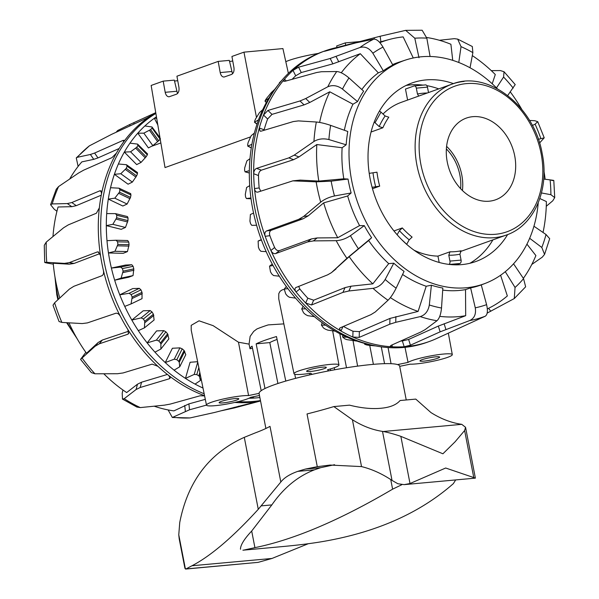 <?xml version="1.0" encoding="UTF-8"?>
<svg xmlns="http://www.w3.org/2000/svg" width="599" height="599" viewBox="0 0 599 599"><rect width="100%" height="100%" fill="white"/><g stroke="black" fill="none" stroke-linecap="round" stroke-linejoin="round"><path stroke-width="0.9" d="M388.07 347.562L391.035 363.69A71.603 8.933 169 0 0 384.551 363.668L381.286 346.851M399.705 366.341L410.195 364.162A22.912 2.86 169 0 0 432.68 361.324A22.912 2.86 169 0 0 451.571 355.559A22.912 2.86 169 0 0 452.305 354.615A22.912 2.86 169 0 0 432.426 355.589A22.912 2.86 169 0 0 408.046 362.41L405.006 347.323M277.082 339.431A55.108 6.874 169 0 0 269.797 342.591L256.155 343.841L264.99 388.519A71.603 8.933 169 0 0 261.194 390.683L252.074 346.155A72.007 8.985 169 0 0 250.008 348.768L249.064 344.118L250.15 336.324M259.075 393.371L248.578 395.557A22.912 2.86 169 0 0 226.1 398.395A22.912 2.86 169 0 0 207.202 404.16A22.912 2.86 169 0 0 206.475 405.111A22.912 2.86 169 0 0 226.37 404.123A22.912 2.86 169 0 0 250.726 397.309L259.479 395.49M248.578 395.557L238.484 342.224L249.064 344.118M168.109 409.926L172.325 417.473L189.539 409.783L206.475 405.104L191.223 330.184L191.193 325.347L199.04 320.809L213.154 325.669L238.484 342.224M353.028 340.666L357.61 366.124A71.603 8.933 -11 0 0 346.514 367.756L339.775 333.688M312.116 374.345L310.769 373.244A22.912 2.86 -11 0 1 293.982 373.709A22.912 2.86 -11 0 1 305.445 368.902A22.912 2.86 -11 0 1 338.967 364.963A22.912 2.86 -11 0 1 327.503 369.763L328.851 370.863M234.98 398.575A10.026 1.25 -11 0 1 238.806 398.822A10.026 1.25 -11 0 1 233.415 401.023A10.026 1.25 -11 0 1 222.948 402.895A10.026 1.25 -11 0 1 219.122 402.648A10.026 1.25 -11 0 1 224.52 400.446A10.026 1.25 -11 0 1 234.98 398.575M310.462 371.492A10.026 1.25 -11 0 1 306.636 371.245A10.026 1.25 -11 0 1 312.034 369.044A10.026 1.25 -11 0 1 322.494 367.172A10.026 1.25 -11 0 1 326.313 367.419A10.026 1.25 -11 0 1 320.929 369.62A10.026 1.25 -11 0 1 310.462 371.492M423.793 361.145A10.026 1.25 -11 0 1 419.966 360.898A10.026 1.25 -11 0 1 425.365 358.696A10.026 1.25 -11 0 1 435.825 356.824A10.026 1.25 -11 0 1 439.651 357.071A10.026 1.25 -11 0 1 434.26 359.265A10.026 1.25 -11 0 1 423.793 361.145M285.805 61.667A30.077 3.751 -11 0 1 318.279 53.431M232.756 61.016A30.077 3.751 169 0 0 229.552 61.51M250.09 336.458L253.699 331.404L256.859 328.986A72.127 9 169 0 1 268.24 324.898L283.844 323.887M293.982 373.709L278.737 298.781L278.782 293.63L280.055 291.301L282.316 289.819L284.308 289.399M250.637 136.857L165.017 167.578L151.15 85.455L163.183 81.135L174.309 80.124L177.491 93.579M288.374 73.355L282.923 48.586L243.965 52.15L231.933 56.463L233.947 67.635C234.351 71.101 233.543 73.37 231.513 74.456L224.078 77.046C222.169 76.994 220.874 75.496 220.2 72.569L218.186 61.398L229.312 60.379L232.494 73.842M218.186 61.398L176.93 76.2L178.944 87.372C179.348 90.838 178.539 93.107 176.518 94.193L169.075 96.791C167.166 96.731 165.871 95.234 165.197 92.306L163.183 81.135M174.496 81.022L177.746 80.723M243.965 52.15L256.462 117.322M336.915 47.501L336.66 45.981L345.256 42.896L360.156 41.533M345.256 42.896L345.735 45.412M294.775 374.255L295.569 378.351A71.603 8.933 -11 0 0 285.79 381.061L276.476 336.548A72.007 8.985 169 0 0 256.155 343.841M252.501 348.251L250.008 348.768M309.938 374.832L309.661 373.409M277.914 383.502L269.797 342.591M330.603 370.526L330.319 368.984M334.684 369.77L334.272 367.711M408.046 362.41L397.541 364.589M373.394 364.349L369.733 345.413M458.774 62.491L461.035 46.64L457.673 39.107L454.364 38.658L439.366 40.268M419.001 57.736L414.793 38.216L405.673 30.354L380.14 36.254L337.042 47.471A154.385 118.931 70.3 0 0 325.699 50.645A154.385 118.931 70.3 0 0 325.017 50.885L322.614 51.746A154.385 118.931 70.3 0 0 278.692 84.219A154.385 118.931 70.3 0 0 255.039 136.392A154.385 118.931 70.3 0 0 372.353 345.226A154.385 118.931 70.3 0 0 395.767 347.817A154.385 118.931 70.3 0 0 426.9 342.366L429.311 341.505A154.385 118.931 70.3 0 0 436.297 338.667L485.265 316.212C487.549 314.617 487.998 310.769 486.59 304.651L481.259 284.914A118.669 91.422 70.3 0 1 470.619 287.887L465.528 289.617A118.782 91.505 70.3 0 1 442.698 290.103M325.017 50.885A154.385 118.931 70.3 0 0 293.008 70.383A154.385 118.931 70.3 0 0 284.488 79.21A154.385 118.931 70.3 0 0 263.523 115.045A154.385 118.931 70.3 0 0 259.3 127.999A154.385 118.931 70.3 0 0 257.45 135.524A154.385 118.931 70.3 0 0 253.691 173.74A154.385 118.931 70.3 0 0 254.5 188.588C254.934 191.246 256.065 192.414 257.884 192.099L292.821 180.861L316.145 181.834L331.165 181.16L348.026 179.056A118.669 91.422 70.3 0 0 351.141 192.96L347.667 195.97A118.782 91.505 70.3 0 0 359.58 225.606L364.289 225.643A118.669 91.422 70.3 0 0 371.627 237.721L368.64 240.521A118.782 91.505 70.3 0 0 388.721 263.612L393.783 263.193A118.669 91.422 70.3 0 0 404.055 271.362L396.126 288.171C393.476 293.495 390.78 297.531 388.032 300.264L375.281 311.959L370.946 314.647L340.254 327.788L339.371 328.559L340.973 331.037A154.385 118.931 70.3 0 0 352.818 337.042L359.19 337.387L389.784 324.194L395.722 322.322L420.243 316.594C425.223 314.984 428.24 311.121 429.318 304.988L431.392 285.206A118.669 91.422 70.3 0 0 442.841 288.052L441.515 308.021C440.894 314.258 439.381 318.503 436.978 320.742L425.133 329.63L420.992 331.943L391.169 345.324L390.286 346.102L392.128 346.806A154.385 118.931 70.3 0 0 404.168 346.731L410.42 345.211L440.138 331.831L469.721 320.555C474.393 318.294 476.235 314.056 475.262 307.819L470.619 287.887M278.692 84.219L276.341 87.252A152.086 117.172 70.3 0 0 274.791 89.296A152.086 117.172 70.3 0 0 268.951 98.019A152.086 117.172 70.3 0 0 262.744 109.669A152.086 117.172 70.3 0 0 258.513 119.837A152.086 117.172 70.3 0 0 254.38 133.068A152.086 117.172 70.3 0 0 253.04 138.646A152.086 117.172 70.3 0 0 251.902 144.337L247.739 146.096L251.303 147.901M286.277 80.925L284.488 79.21L283.761 81.232L284.967 81.292L316.639 72.516L321.401 71.73L336.735 71.528C340.15 71.798 344.23 73.939 348.977 77.952L363.638 91.16A118.669 91.422 70.3 0 0 357.536 101.598L352.968 104.204L329.764 91.789A143.655 110.673 70.3 0 0 320.083 120.249A143.655 110.673 70.3 0 0 319.619 122.436M352.968 104.204A118.782 91.505 70.3 0 0 344.807 128.074A118.782 91.505 70.3 0 0 344.343 130.26M497.245 88.652A118.58 91.355 70.3 0 0 405.628 60.027A118.58 91.355 70.3 0 0 351.905 125.663A118.58 91.355 70.3 0 0 384.146 248.944A118.58 91.355 70.3 0 0 485.714 283.2A118.58 91.355 70.3 0 0 535.813 218.86A118.58 91.355 70.3 0 0 538.224 202.851M329.764 91.789L309.795 102.459L304.082 104.892L271.998 114.372L267.626 118.991A148.402 114.327 70.3 0 0 264.107 129.803L259.3 127.999L260.071 131.166L261.164 131.159L293.285 121.567L298.429 120.901L316.332 122.009C320.323 122.368 325.092 123.491 330.641 125.378L347.794 131.488A118.669 91.422 70.3 0 0 346.162 144.808L342.119 147.751A118.782 91.505 70.3 0 0 343.811 178.809L348.026 179.056M402.58 274.484A118.782 91.505 70.3 0 0 426.196 286.255L431.392 285.206M507.623 234.568A94.807 73.041 -109.7 0 1 477.71 260.805A94.807 73.041 -109.7 0 1 396.291 233.767A94.807 73.041 -109.7 0 1 370.339 135.007A94.807 73.041 -109.7 0 1 413.692 82.4A94.807 73.041 -109.7 0 1 453.458 83.628M492.895 239.885A95.376 73.482 -109.7 0 1 469.878 263.283M375.85 345.952L368.812 345.294A148.709 114.566 -109.7 0 1 366.67 344.957L364.634 344.223L369.471 344.575M344.762 338.809L342.621 336.982L347.165 337.244A152.086 117.172 70.3 0 0 357.124 341.138L346.881 339.626A148.709 114.566 -109.7 0 1 344.762 338.809M323.49 327.982L321.408 325.077L325.646 325.19A152.086 117.172 70.3 0 0 335.155 331.157L327.893 330.154L325.519 329.233A148.709 114.566 -109.7 0 1 323.49 327.982M303.581 312.835L301.724 308.919L305.677 308.814A152.086 117.172 70.3 0 0 314.4 316.661L307.646 315.658L305.445 314.482A148.709 114.566 -109.7 0 1 303.581 312.835M285.708 293.877L284.233 289.062L287.924 288.673A152.086 117.172 70.3 0 0 295.569 298.13L289.324 297.246L287.34 295.876A148.709 114.566 -109.7 0 1 285.708 293.877M270.478 271.766L269.535 266.166L273.002 265.469A152.086 117.172 70.3 0 0 279.314 276.206L273.563 275.555L271.834 274.035A148.709 114.566 -109.7 0 1 270.478 271.766M258.416 247.245L258.124 241.03L261.419 239.974A152.086 117.172 70.3 0 0 266.173 251.64L260.902 251.31L259.442 249.716A148.709 114.566 -109.7 0 1 258.416 247.245M249.933 221.158L250.389 214.502L253.564 213.064A152.086 117.172 70.3 0 0 256.604 225.254L251.76 225.351L250.592 223.741A148.709 114.566 -109.7 0 1 249.933 221.158M245.305 194.39L246.601 187.48L249.708 185.66A152.086 117.172 70.3 0 0 250.929 197.955L246.391 198.554L251.048 198.808L246.451 198.554L245.583 197.004A148.709 114.566 -109.7 0 1 245.305 194.39M281.006 81.344L279.366 82.797A148.709 114.566 -109.7 0 1 280.894 81.299L281.642 80.588M279.231 83.538L279.366 82.797M249.319 172.984L245.163 171.831L244.587 170.393A148.709 114.566 -109.7 0 1 244.706 167.847L246.885 160.891L249.985 158.683A152.086 117.172 70.3 0 0 249.349 170.67L245.013 171.831L249.319 173.029M268.951 98.019L264.953 101.096L266.338 102.564M266.435 102.377L265.147 101.014L265.327 100.28A148.709 114.566 -109.7 0 1 266.555 98.416L271.384 92.508L274.791 89.296M258.513 119.837L254.47 122.248L257.001 124.165M257.053 124.015L254.672 122.218L254.635 121.2A148.709 114.566 -109.7 0 1 255.518 119.029L259.494 112.582L262.744 109.669M251.318 147.803L247.934 146.089L247.642 144.838A148.709 114.566 -109.7 0 1 248.151 142.442L251.228 135.636L254.38 133.068M357.124 341.138A152.086 117.172 70.3 0 0 368.61 344.38L372.353 345.226M335.155 331.157A152.086 117.172 70.3 0 0 347.165 337.244M314.4 316.661A152.086 117.172 70.3 0 0 325.646 325.19M295.569 298.13A152.086 117.172 70.3 0 0 305.677 308.814M279.314 276.206A152.086 117.172 70.3 0 0 287.924 288.673M266.173 251.64A152.086 117.172 70.3 0 0 273.002 265.469M256.604 225.254A152.086 117.172 70.3 0 0 261.419 239.974M250.929 197.955A152.086 117.172 70.3 0 0 253.564 213.064M249.349 170.67A152.086 117.172 70.3 0 0 249.708 185.66M251.902 144.337A152.086 117.172 70.3 0 0 249.985 158.683M364.611 343.399L364.634 344.223M342.853 335.238L342.621 336.982M322.15 322.711L321.408 325.077M303.124 306.291L301.724 308.919M286.337 286.539L284.233 289.062M272.26 264.084L269.535 266.166M261.291 239.63L258.124 241.03M406.07 85.462A95.376 73.482 -109.7 0 1 423.089 85.11M426.855 85.664A95.376 73.482 -109.7 0 1 438.738 88.892M515.207 84.594L507.72 95.496M496.496 87.896L503.587 77.046L504.029 71.753L500.405 70.57L491.277 70.637M405.673 30.354L422.145 30.235L426.817 38.141L430.082 56.486M539.549 143.011L544.221 137.83L538.336 139.305M532.346 125.49L535.094 124.18L537.722 121.679L534.825 120.728L529.501 120.429M325.19 51.125C323.67 51.492 323.842 51.327 325.699 50.645C323.842 51.327 323.67 51.492 325.19 51.125L356.143 42.814L373.813 39.13C376.696 39.025 379.759 41.683 382.993 47.096L392.824 65.051A118.669 91.422 70.3 0 0 383.3 70.794L372.848 53.221C369.239 48.032 364.918 46.138 359.902 47.531L330.191 58.485L298.587 67.185L293.008 70.383L295.704 75.781A148.402 114.327 70.3 0 0 292.117 79.315M546.273 206.281L552.78 200.785L554.711 197.625L550.915 194.705L541.466 192.953M543.72 179.071L550.107 179.88C554.397 180.441 554.921 180.636 551.672 180.456M357.536 101.598L342.471 89.071C337.484 85.47 332.595 84.706 327.81 86.78L305.715 98.543L300.002 100.969L267.91 110.448L263.523 115.045L267.626 118.991M531.792 264.459L542.26 257.173L544.558 254.403L541.81 247.462L529.658 238.282M533.941 226.227L546.026 234.523L549.687 238.679M346.162 144.808L328.903 139.567C323.288 138.219 318.301 138.856 313.943 141.476L294.229 155.119L288.83 157.881L256.597 168.371C254.807 169.218 253.834 171.007 253.691 173.74L258.491 175.544A148.402 114.327 70.3 0 0 259.165 187.936L260.722 191.171M487.159 313.097L514.279 298.549L515.05 287.468L505.271 271.699M513.553 263.8L523.556 278.655L525.645 286.809L514.286 298.557M351.141 192.96L334.489 195.97C329.106 197.146 324.508 199.205 320.697 202.148L303.633 216.456L298.616 219.376L266.6 230.937C264.908 231.843 264.444 233.632 265.2 236.32A154.385 118.931 70.3 0 0 270.898 250.487C272.216 252.95 273.818 253.983 275.705 253.579L307.676 241.906L313.464 240.903L336.189 240.671C341.078 240.394 345.825 238.724 350.452 235.669L364.289 225.643M371.627 237.721L346.903 258.319L331.509 272.612L327.66 274.829L295.681 287.625M296.191 287.325C294.611 288.239 294.573 289.781 296.078 291.96A154.385 118.931 70.3 0 0 305.677 302.997L311.54 304.973L342.935 292.387L348.873 290.979L373.02 288.336C378.059 287.43 382.117 284.473 385.172 279.471L393.783 263.193M259.165 187.936L254.5 188.588A154.385 118.931 70.3 0 0 265.2 236.32L269.872 235.677A148.402 114.327 70.3 0 0 274.627 247.499C275.929 249.97 277.524 251.011 279.419 250.614L311.383 238.934L317.171 237.93L337.716 237.743L359.58 225.606M400.746 341.033A148.402 114.327 70.3 0 0 402.363 340.951L404.168 346.731A154.385 118.931 70.3 0 0 429.311 341.505M274.627 247.499L270.898 250.487A154.385 118.931 70.3 0 0 296.078 291.96L299.807 288.973A148.402 114.327 70.3 0 0 307.819 298.19L313.674 300.189L345.061 287.602L351.007 286.202L372.84 283.844L388.721 263.612M307.819 298.19L305.677 302.997A154.385 118.931 70.3 0 0 340.973 331.037L342.935 326.642M343.452 326.418A148.402 114.327 70.3 0 0 353.006 331.247L352.818 337.042A154.385 118.931 70.3 0 0 392.128 346.806L392.188 344.874M353.006 331.247L359.378 331.614L389.971 318.421L418.102 311.413L426.196 286.255M402.363 340.951L408.63 339.453L438.348 326.073L465.685 315.695L465.528 289.617M487.346 308.889A143.655 110.673 70.3 0 0 507.346 295.943L500.592 275.241M292.821 180.853L300.264 180.097L318.803 181.093L343.811 178.809M264.107 129.803L263.987 130.32M523.354 278.363A143.655 110.673 70.3 0 0 535.895 255.571L526.94 244.145M543.031 232.464A143.655 110.673 70.3 0 0 546.385 201.564L539.826 198.539M492.213 83.778L495.291 74.523A143.655 110.673 70.3 0 0 472.304 55.617M405.628 60.027L398.62 62.326A118.782 91.505 70.3 0 0 392.585 64.617M383.3 70.794L378.336 72.853A118.782 91.505 70.3 0 0 361.811 89.513M521.781 109.377A143.655 110.673 70.3 0 0 510.318 91.961M545.135 179.251A143.655 110.673 70.3 0 0 543.989 171.247M439.741 316.369A143.655 110.673 70.3 0 0 465.685 315.695M390.383 297.606A143.655 110.673 70.3 0 0 418.102 311.413M298.684 286.337L299.807 288.973M368.64 240.521L349.195 256.664L331.509 272.612M349.195 256.664A143.655 110.673 70.3 0 0 372.84 283.844M347.667 195.97L323.685 202.866L308.275 215.812L303.259 218.732L271.242 230.293C269.557 231.199 269.101 232.989 269.872 235.677M323.685 202.866A143.655 110.673 70.3 0 0 337.716 237.743M342.119 147.751L316.811 144.546L298.998 156.916L293.607 159.678L261.374 170.168C259.584 171.014 258.618 172.804 258.491 175.544M316.811 144.546A143.655 110.673 70.3 0 0 318.803 181.093M378.336 72.853L360.306 53.708L332.879 63.853L301.275 72.554L295.704 75.781M360.306 53.708A143.655 110.673 70.3 0 0 341.258 72.793M413.28 57.983L403.149 36.898A143.655 110.673 70.3 0 0 389.649 39.392A143.655 110.673 70.3 0 0 379.901 42.656M452.739 60.357L450.897 44.259A143.655 110.673 70.3 0 0 426.69 37.505M472.311 46.52L472.866 52.637L470.035 67.784M260.46 400.544A154.385 118.931 -109.7 0 1 253.414 401.45A154.385 118.931 -109.7 0 1 238.14 401.637M221.443 410.742L234.389 407.934L260.543 400.971A154.385 118.931 -109.7 0 1 257.585 401.48A154.385 118.931 -109.7 0 1 251.011 402.318A154.385 118.931 -109.7 0 1 234.778 402.438M259.876 397.526A152.086 117.172 -109.7 0 1 256.761 397.863A152.086 117.172 -109.7 0 1 251.842 398.178L254.073 396.62M129.961 143.161L137.568 144.097L137.942 145.407A148.709 114.566 70.3 0 0 136.737 147.287L130.567 151.809L124.33 152.086A152.086 117.172 -109.7 0 1 129.961 143.161A152.086 117.172 -109.7 0 1 137.8 133.188A152.086 117.172 -109.7 0 1 144.876 125.962L151.996 126.981L152.109 128.074A148.709 114.566 70.3 0 0 150.596 129.594L143.842 133.158L137.8 133.188L148.425 147.923L152.835 145.639L158.653 140.765A134.573 103.679 -109.7 0 1 160.165 139.253L160.39 138.631M118.385 163.984L126.449 164.725L127.108 166.2A148.709 114.566 70.3 0 0 126.247 168.386L120.781 173.732L114.387 174.316A152.086 117.172 -109.7 0 1 118.385 163.984A152.086 117.172 -109.7 0 1 124.33 152.086L136.692 164.613L141.042 162.411L146.119 156.788A134.573 103.679 -109.7 0 1 147.324 154.909L147.347 153.995M110.538 187.727L119.006 188.176L119.957 189.748A148.709 114.566 70.3 0 0 119.471 192.159L114.798 198.179L108.314 199.108A152.086 117.172 -109.7 0 1 110.538 187.727A152.086 117.172 -109.7 0 1 114.387 174.316L128.066 184.2L132.364 182.096L136.624 175.881A134.573 103.679 -109.7 0 1 137.485 173.695L137.261 172.542M106.697 213.581L115.495 213.633L116.753 215.243A148.709 114.566 70.3 0 0 116.655 217.804L112.844 224.326L106.308 225.628A152.086 117.172 -109.7 0 1 106.697 213.581A152.086 117.172 -109.7 0 1 108.314 199.108L122.847 206.019L127.115 204.027L130.5 197.4A134.573 103.679 -109.7 0 1 130.986 194.989L130.5 193.634M106.981 240.663L116.041 240.244L117.584 241.824A148.709 114.566 70.3 0 0 117.883 244.437L114.971 251.281L108.456 252.965A152.086 117.172 -109.7 0 1 106.981 240.663A152.086 117.172 -109.7 0 1 106.308 225.628L121.208 229.32L125.453 227.455L127.954 220.604A134.573 103.679 -109.7 0 1 128.051 218.051L127.46 216.568L115.495 213.633M131.046 303.94L142.023 298.661L142.015 292.334A134.573 103.679 -109.7 0 1 140.975 289.871L139.335 288.351L132.723 288.591L119.763 294.828L129.085 293.278L131.136 294.603A148.709 114.566 70.3 0 0 132.184 297.067L131.046 303.94L124.734 306.389A152.086 117.172 -109.7 0 1 119.763 294.828A152.086 117.172 -109.7 0 1 114.664 280.197L128.763 277.202L133.045 275.592L133.809 268.891A134.573 103.679 -109.7 0 1 133.128 266.308L131.773 264.736L125.483 265.065L111.384 268.06L120.624 267.102L122.436 268.577A148.709 114.566 70.3 0 0 123.117 271.16L121.103 278.123L114.664 280.197A152.086 117.172 -109.7 0 1 111.384 268.06A152.086 117.172 -109.7 0 1 108.456 252.965L123.199 253.325L127.452 251.587L129.07 244.706A134.573 103.679 -109.7 0 1 128.77 242.093L127.699 240.528L116.228 240.251M116.041 240.244L127.699 240.528M144.449 327.855L154.1 320.001L153.404 314.228A134.573 103.679 -109.7 0 1 152.041 311.967L150.147 310.567L143.213 310.791L131.825 320.061L141.139 317.897L143.393 319.005A148.709 114.566 70.3 0 0 144.763 321.259L144.449 327.855L138.324 330.648A152.086 117.172 -109.7 0 1 131.825 320.061A152.086 117.172 -109.7 0 1 124.734 306.389M160.861 349.045L168.851 338.892L167.593 333.83A134.573 103.679 -109.7 0 1 165.945 331.853L163.827 330.633L156.586 330.91L147.159 342.898L156.369 340.12L158.787 340.951A148.709 114.566 70.3 0 0 160.442 342.935L160.899 344.081L160.861 349.045L154.961 352.16A152.086 117.172 -109.7 0 1 147.159 342.898A152.086 117.172 -109.7 0 1 138.324 330.648M179.722 366.798L185.78 354.683L184.095 350.482A134.573 103.679 -109.7 0 1 182.223 348.85L179.917 347.869L172.392 348.266L165.242 362.567L174.264 359.175L176.802 359.707A148.709 114.566 70.3 0 0 178.667 361.332L179.251 362.328L179.722 366.798L174.084 370.175A152.086 117.172 -109.7 0 1 165.242 362.567A152.086 117.172 -109.7 0 1 154.961 352.16M197.64 361.699L190.093 362.268L185.465 378.396L194.211 374.427L196.809 374.622A148.709 114.566 70.3 0 0 198.838 375.843L199.512 376.651L200.395 380.507L195.049 384.094A152.086 117.172 -109.7 0 1 185.465 378.396A152.086 117.172 -109.7 0 1 174.084 370.175M156.698 118.325L154.347 118.258A152.086 117.172 -109.7 0 1 156.444 116.805M151.996 126.981L159.955 137.635M137.568 144.097L147.624 154.003M126.449 164.725L137.553 172.572M119.006 188.176L130.754 193.657M157.822 124.959L154.347 118.258A152.086 117.172 -109.7 0 0 144.876 125.962M203.001 388.047A152.086 117.172 -109.7 0 1 195.049 384.094M251.632 397.122L251.842 398.178A152.086 117.172 -109.7 0 1 248.952 398.253M152.835 145.639L143.842 133.158M141.042 162.411L130.567 151.809M132.364 182.096L120.781 173.732M127.115 204.027L114.798 198.179M125.453 227.455L112.844 224.326M127.452 251.587L114.971 251.281M133.045 275.592L121.103 278.123M201.024 378.321L200.395 380.507M122.922 389.986L122.211 393.176L122.481 399.084L124.21 398.679L136.093 389.522L140.196 387.501L169.367 378.755L170.251 377.984L168.663 375.453A154.385 118.931 -109.7 0 1 157.911 366.303L152.168 364.132L123.087 372.952L117.524 373.724L94.956 373.798L91.37 372.6M59.054 321.543L53.011 305.205L54.621 302.794L69.432 289.07L73.857 286.292L101.95 275.727C103.41 274.881 103.897 273.084 103.387 270.336A154.385 118.931 -109.7 0 1 100.497 255.459A154.385 118.931 -109.7 0 1 99.337 207.883A154.385 118.931 -109.7 0 1 101.523 193.851L101.051 190.841L99.876 190.804L71.813 202.544L67.343 203.578L52.21 203.937L50.601 204.716L54.195 209.208L56.942 211.245M85.837 352.332L80.558 359.378L95.084 346.274L99.269 343.819L127.759 334.272L128.456 333.8L127.909 329.607A154.385 118.931 -109.7 0 1 120.444 316.459C119.036 314.041 117.501 312.978 115.817 313.255L87.387 322.906L82.19 323.572L61.877 322.427L59.061 321.536M100.497 255.459L98.124 251.865L97.323 251.947L69.252 262.632L64.437 263.388L46.759 262.34C43.555 262.19 44.109 262.512 48.422 263.29L53.296 264.144M155.747 112.672L129.631 124.585L117.674 130.53L116.303 132.05M257.585 401.48L214.532 412.479L190.003 417.937L172.325 417.481M101.523 193.851A154.385 118.931 -109.7 0 1 116.453 153.052A154.385 118.931 -109.7 0 1 123.342 142.292L124.128 140.331L123.035 140.406L94.62 153.044L90.404 154.475L77.293 157.312L76.275 157.896L78.095 166.342M76.275 157.896L89.401 145.834L111.684 134.303L146.178 118.467L151.787 115.322A154.385 118.931 -109.7 0 1 155.792 112.949M204.596 395.887L200.081 395.782L170.161 404.108L164.336 405.171L140.278 407.59L136.872 407.05L122.473 399.091M50.586 204.708L56.261 189.232L58.567 186.574L78.514 173.051L83.665 170.161L112.02 157.612L116.453 153.052M46.265 242.093A149.488 115.165 -109.7 0 0 46.759 262.34L44.7 262.399L44.274 245.291L46.265 242.093L63.569 227.792L68.331 224.865L96.379 213.237L99.337 207.883M123.342 142.292A154.385 118.931 -109.7 0 1 151.787 115.322M204.559 395.707A154.385 118.931 -109.7 0 1 168.663 375.453M157.911 366.303A154.385 118.931 -109.7 0 1 127.909 329.607M78.184 284.66L102.055 275.682M120.444 316.459A154.385 118.931 -109.7 0 1 103.387 270.336M99.943 253.587L74.081 263.433L69.259 264.189L53.214 263.238A143.655 110.673 -109.7 0 0 59.78 297.995M101.253 195.207L76.275 205.652L71.805 206.677L58.073 206.984A143.655 110.673 -109.7 0 0 52.974 236.515M119.179 148.485L97.951 157.919L93.736 159.349L81.846 161.88A143.655 110.673 -109.7 0 0 69.716 178.966M68.982 322.839A143.655 110.673 -109.7 0 0 86.511 353.283L98.199 342.471L102.392 340.015L128.665 331.217M103.837 373.806A143.655 110.673 -109.7 0 0 126.681 392.555L137.448 384.221L141.551 382.199L167.391 374.45M154.287 406.227A143.655 110.673 -109.7 0 0 173.905 410.884L188.895 403.891L205.3 399.353M204.162 393.76A154.385 118.931 -109.7 0 1 102.691 199.939A154.385 118.931 -109.7 0 1 155.875 113.428M472.768 116.678A43.39 33.432 70.3 0 0 466.329 118.093A43.39 33.432 70.3 0 0 448.232 166.163A43.39 33.432 70.3 0 0 489.196 201.204A43.39 33.432 70.3 0 0 495.643 199.781A43.39 33.432 70.3 0 0 513.74 151.719A43.39 33.432 70.3 0 0 472.768 116.678M414.059 250.202A80.199 61.787 70.3 0 0 437.944 256.117L449.976 251.805L448.801 255.219L449.946 261.097A2.868 1.79 84.8 0 1 449.827 263.253A2.868 1.79 84.8 0 1 448.995 264.399M456.124 264.84L459.897 263.493A2.868 1.79 -95.2 0 0 460.953 262.235A2.868 1.79 -95.2 0 0 461.073 260.086L459.935 254.201L461.103 250.786A80.199 61.787 -109.7 0 1 455.599 251.602A80.199 61.787 -109.7 0 1 449.976 251.805M496.833 238.454A2.868 1.52 29.4 0 1 496.646 238.544L488.035 241.614M428.51 92.56L427.454 87.125A2.868 1.79 -95.2 0 0 426.57 85.335A2.868 1.79 -95.2 0 0 425.477 84.893L414.343 85.904A2.868 1.79 84.8 0 1 415.436 86.353A2.868 1.79 84.8 0 1 416.327 88.143L417.466 94.021L418.701 96.08M407.612 100.063L405.471 89.056L414.066 85.971A2.868 1.79 84.8 0 1 414.343 85.904M464.083 81.449A80.199 61.787 70.3 0 0 452.178 84.07L401.3 102.324A80.199 61.787 70.3 0 0 383.031 114.027M374.203 122.084A2.868 1.52 29.4 0 1 375.041 122.713L379.167 126.561L382.851 127.782L371.043 132.02M372.091 187.292L379.691 186.139L372.488 188.722M393.962 230.944L402.318 227.942L399.406 230.682L397.13 234.741M379.691 186.139A80.199 61.787 -109.7 0 1 378.089 179.191A80.199 61.787 -109.7 0 1 376.981 172.19L369.216 173.358M382.851 127.782A80.199 61.787 -109.7 0 1 388.803 117.202L385.12 115.981L380.994 112.125A2.868 1.52 -150.6 0 0 379.407 111.122M406.661 244.325A2.868 1.011 -46.9 0 0 406.684 244.287L409.192 239.832L412.105 237.092A80.199 61.787 -109.7 0 1 402.318 227.942M439.172 262.452L437.944 256.117M462.435 190.519A43.39 33.432 70.3 0 0 446.592 146.358M460.624 188.678A40.957 31.552 70.3 0 0 446.36 148.934M400.843 436.349L442.916 453.787L455.045 441.845L464.622 430.531L465.543 427.282L461.754 424.339A18.816 0.906 5.4 0 0 461.043 424.227A165.609 103.545 84.8 0 1 430.951 412.569L415.773 399.099L400.087 400.529C396.306 404.894 389.904 407.47 380.874 408.263C371.709 409.132 361.257 408.099 349.524 405.149L333.845 406.579L352.414 419.742A165.609 103.545 -95.2 0 0 382.506 431.4A18.816 3.579 -4.8 0 0 383.27 431.505C388.309 432.478 394.164 434.088 400.843 436.349L410.008 483.535L404.123 484.636L397.848 483.737L392.031 480.413A193.679 121.095 -95.2 0 0 361.526 466.591L330.071 465.056L317.283 466.681L305.445 469.069L320.69 467.677L334.586 464.712M465.55 427.282L475.381 478.129L445.678 468.014L410.008 483.535M406.242 399.967L399.675 366.199A71.603 8.933 169 0 0 372.361 364.439A71.603 8.933 169 0 0 297.621 377.819A71.603 8.933 169 0 0 259.097 393.521L265.889 428.472M240.513 549.223L240.461 548.954C240.656 544.776 244.399 538.808 251.692 531.028L271.849 504.905C283.559 487.99 297.748 476.302 314.408 469.848L297.778 471.368C289.826 474.183 284.173 477.74 280.819 482.023L258.274 509.307C232.756 537.236 210.661 556.052 191.987 565.755A344.41 42.971 169 0 0 186.094 568.945L184.941 568.361L179.221 538.958L178.772 534.825L179.73 522.59C187.727 481.521 209.246 453.106 244.287 437.345L255.384 432.852A114.566 14.294 169 0 0 269.999 426.353L280.819 482.023M297.778 471.368A71.603 8.933 -11 0 1 305.445 469.069M251.692 531.028L254.919 547.651L243.538 550.137M275.562 547.216L284.046 546.43C299.485 544.978 312.693 543.293 323.67 541.376C376.898 532.114 420.131 512.856 453.383 483.61L455.674 479.926M401.847 484.696L392.607 489.166C339.91 520.187 294.012 539.684 254.919 547.651M314.408 469.848A794.042 99.075 -11 0 1 320.69 467.677M317.283 466.681L307.032 413.954A114.566 14.294 169 0 0 333.845 406.579M185.78 569.05L258.064 562.371L185.413 568.998L178.772 534.825M258.064 562.371A344.41 42.971 169 0 0 271.991 558.455L308.23 543.735M220.2 72.569L231.641 71.528M165.197 92.306L176.638 91.265M472.866 52.637A139.043 107.124 70.3 0 0 466.988 49.455A139.043 107.124 70.3 0 0 461.035 46.64M426.817 38.141A139.043 107.124 70.3 0 0 420.775 37.977A139.043 107.124 70.3 0 0 414.793 38.216M513.178 88.075A139.043 107.124 70.3 0 0 503.587 77.046M540.785 138.324A139.043 107.124 70.3 0 0 535.094 124.18M382.993 47.096A139.043 107.124 70.3 0 0 372.848 53.221M550.915 194.705A139.043 107.124 70.3 0 0 550.107 179.88M348.977 77.952A139.043 107.124 70.3 0 0 342.471 89.071M541.81 247.462A139.043 107.124 70.3 0 0 546.026 234.523M330.641 125.378A139.043 107.124 70.3 0 0 328.903 139.567M515.05 287.468A139.043 107.124 70.3 0 0 523.556 278.655M331.165 181.16A139.043 107.124 70.3 0 0 334.489 195.97M475.262 307.819A139.043 107.124 70.3 0 0 486.59 304.651M350.452 235.669A139.043 107.124 70.3 0 0 358.262 248.533M385.172 279.471A139.043 107.124 70.3 0 0 396.126 288.171M429.318 304.988A139.043 107.124 70.3 0 0 441.515 308.021M373.813 39.13A149.488 115.165 70.3 0 0 359.902 47.531M336.735 71.528A149.488 115.165 70.3 0 0 327.81 86.78M316.332 122.009A149.488 115.165 70.3 0 0 313.943 141.476M316.145 181.834A149.488 115.165 70.3 0 0 320.697 202.148M469.721 320.555A149.488 115.165 70.3 0 0 485.265 316.212M336.189 240.671A149.488 115.165 70.3 0 0 346.903 258.319M373.02 288.336A149.488 115.165 70.3 0 0 388.032 300.264M420.243 316.594A149.488 115.165 70.3 0 0 436.978 320.742M359.378 331.614L359.19 337.387M389.971 318.421L389.784 324.194M395.909 316.557L395.722 322.322M313.674 300.189L311.54 304.973M408.63 339.453L410.42 345.211M345.061 287.602L342.935 292.387M438.348 326.073L440.138 331.831M351.007 286.202L348.873 290.979M279.419 250.614L275.705 253.579M444.129 323.752L445.918 329.502M311.383 238.934L307.676 241.906M317.171 237.93L313.464 240.903M488.589 308.298L490.768 311.285M300.264 180.097L295.621 180.741M336.009 268.966L332.303 271.931M271.242 230.293L266.6 230.937M303.259 218.732L298.616 219.376M308.275 215.812L303.633 216.456M261.374 170.168L256.597 168.371M293.607 159.678L288.83 157.881M298.998 156.916L294.229 155.119M271.998 114.372L267.91 110.448M304.082 104.892L300.002 100.969M309.795 102.459L305.715 98.543M301.275 72.554L298.587 67.185M332.879 63.853L330.191 58.485M338.787 61.862L336.099 56.493M337.11 47.92L337.042 47.471M374.375 39.1L374.188 37.774M380.904 41.743L380.14 36.254M199.819 372.421L198.838 375.843M200.193 374.27L199.512 376.651M197.73 362.155L194.211 374.427M184.095 350.482L178.667 361.332M184.739 351.343L179.251 362.328M179.917 347.869L174.264 359.175M167.593 333.83L160.442 342.935M168.139 334.871L160.899 344.081M163.827 330.633L156.369 340.12M153.404 314.228L144.763 321.259M153.823 315.411L145.07 322.532M150.147 310.567L141.139 317.897M142.015 292.334L132.184 297.067M142.277 293.622L132.319 298.414M139.335 288.351L129.085 293.278M133.809 268.891L123.117 271.16M133.899 270.254L123.072 272.552M131.773 264.736L120.624 267.102M129.07 244.706L117.883 244.437M128.965 246.099L117.644 245.822M127.954 220.604L116.655 217.804M127.662 221.974L116.221 219.137M130.5 197.4L119.471 192.159M130.013 198.711L118.849 193.41M136.624 175.881L126.247 168.386M135.951 177.094L125.438 169.502M146.119 156.788L136.737 147.287M145.265 157.859L135.771 148.245M158.653 140.765L150.596 129.594M157.649 141.671L149.488 130.35M198.831 367.561L196.809 374.622M182.223 348.85L176.802 359.707M165.945 331.853L158.787 340.951M152.041 311.967L143.393 319.005M140.975 289.871L131.136 294.603M133.128 266.308L122.436 268.577M128.77 242.093L117.584 241.824M128.051 218.051L116.753 215.243M130.986 194.989L119.957 189.748M137.485 173.695L127.108 166.2M147.324 154.909L137.942 145.407M160.165 139.253L152.109 128.074M190.003 417.937A149.488 115.165 -109.7 0 1 173.411 417.286M77.293 157.312A149.488 115.165 -109.7 0 1 89.401 145.834M140.278 407.59A149.488 115.165 -109.7 0 1 124.21 398.679M52.21 203.937A149.488 115.165 -109.7 0 1 58.567 186.574M94.956 373.798A149.488 115.165 -109.7 0 1 82.19 358.187M61.877 322.427A149.488 115.165 -109.7 0 1 54.621 302.794M98.895 252.209L97.323 251.947M74.081 263.433L69.252 262.632M69.259 264.189L64.437 263.388M101.628 192.024L99.876 190.804M76.275 205.652L71.813 202.544M123.821 141.559L123.035 140.406M71.805 206.677L67.343 203.578M97.951 157.919L94.62 153.044M93.736 159.349L90.404 154.475M134.094 123.956L133.734 122.683M129.976 125.827L129.631 124.585M128.822 332.984L127.759 334.272M102.392 340.015L99.269 343.819M98.199 342.471L95.084 346.274M169.891 376.696L169.367 378.755M141.551 382.199L140.196 387.501M137.448 384.221L136.093 389.522M188.895 403.891L189.539 409.783M184.724 405.448L185.368 411.333M238.484 406.167L238.784 406.811M234.119 407.342L234.389 407.934M75.16 335.208A80.199 61.787 -109.7 0 1 67.38 322.749M58.44 299.238A80.199 61.787 -109.7 0 1 57.354 294.281A80.199 61.787 -109.7 0 1 55.677 280.916M449.422 264.444L459.897 263.493M416.934 165.249A80.199 61.787 70.3 0 0 494.445 237.668A80.199 61.787 70.3 0 0 506.35 235.04C534.121 225.763 549.74 189.531 542.177 153.524C534.263 106.18 487.758 69.709 452.178 84.07A80.199 61.787 70.3 0 0 416.934 165.249M541.084 153.449A77.331 59.578 -109.7 0 1 495.628 234.261A77.331 59.578 -109.7 0 1 420.88 164.425A77.331 59.578 -109.7 0 1 466.344 83.62A77.331 59.578 -109.7 0 1 541.084 153.449M373.027 173.014A83.066 63.988 70.3 0 0 374.143 180.007A83.066 63.988 70.3 0 0 375.738 186.963M385.12 115.981A83.066 63.988 70.3 0 0 379.167 126.561M375.041 122.713L380.994 112.125M427.289 93.002A83.066 63.988 70.3 0 0 417.466 94.021M416.327 88.143L427.454 87.125M448.801 255.219A83.066 63.988 70.3 0 0 459.935 254.201M461.073 260.086L449.946 261.097M399.406 230.682A83.066 63.988 70.3 0 0 409.192 239.832M406.684 244.287L401.517 239.465M390.743 479.559L392.607 489.166M261.231 505.878L271.849 504.905M383.27 431.505L461.754 424.339M244.287 437.345L258.274 509.307M352.414 419.742L361.526 466.591M382.506 431.4L392.031 480.413M464.622 430.531L473.794 477.71M191.987 565.755L271.991 558.455M338.967 364.963L332.64 330.813M160.861 142.966L151.562 146.298M452.305 354.615L448.337 333.194M472.311 46.512L457.673 39.107M485.714 283.2L481.267 284.929M515.222 84.586L504.044 71.738M544.229 137.83L537.73 121.672M554.726 197.618L553.798 180.479M544.566 254.403L549.695 238.687M389.649 39.392L379.429 42.14M80.551 359.385L91.362 372.608M77.166 338.772L66.631 322.704M57.901 299.74L56.77 294.626L54.958 276.895M506.35 235.04L460.257 251.58M276.468 547.134L242.909 550.196M475.381 478.129L404.123 484.636"/></g></svg>
